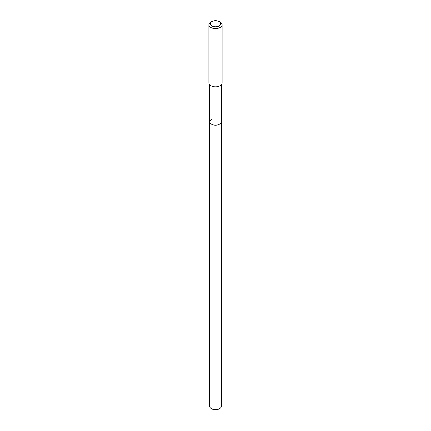 <?xml version="1.0" encoding="UTF-8"?>
<svg xmlns="http://www.w3.org/2000/svg" width="431" height="431" viewBox="0 0 431 431"><rect width="100%" height="100%" fill="white"/><g stroke="black" fill="none" stroke-linecap="round" stroke-linejoin="round"><path stroke-width="0.65" d="M209.692 84.799L209.692 406.352A5.808 3.351 0 0 0 213.275 409.45A5.808 3.351 0 0 0 219.605 408.723A5.808 3.351 0 0 0 221.308 406.352L221.308 121.79A5.808 3.351 180 0 1 219.605 124.166A5.808 3.351 180 0 1 213.275 124.893A5.808 3.351 180 0 1 209.692 121.79A5.808 3.351 180 0 1 211.395 119.419M209.692 121.79A5.808 3.351 0 0 0 213.275 124.893A5.808 3.351 0 0 0 219.605 124.166A5.808 3.351 0 0 0 221.308 121.79L221.308 84.799M208.9 24.782L208.9 82.989A6.6 3.809 0 0 0 212.973 86.507A6.6 3.809 0 0 0 220.166 85.683A6.6 3.809 0 0 0 222.1 82.989L222.1 24.782A6.6 3.809 180 0 1 220.166 27.476A6.6 3.809 180 0 1 212.973 28.306A6.6 3.809 180 0 1 208.9 24.782A6.6 3.809 180 0 1 210.834 22.089L211.766 21.55A5.28 3.049 180 0 1 219.234 21.55A5.28 3.049 180 0 1 219.234 25.86A5.28 3.049 180 0 1 211.766 25.86A5.28 3.049 180 0 1 211.766 21.55L210.834 22.089M219.234 21.55L220.166 22.089A6.6 3.809 180 0 1 222.1 24.782"/></g></svg>
